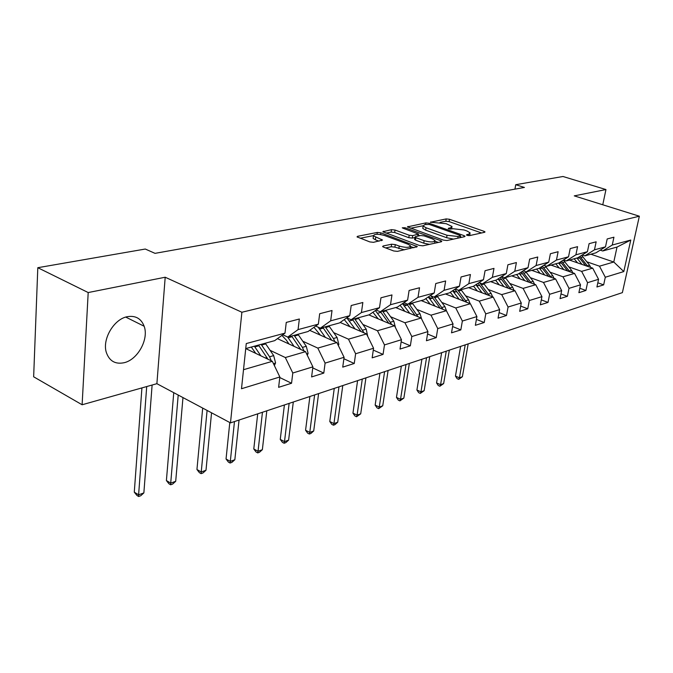 <?xml version="1.0" encoding="UTF-8"?>
<svg xmlns="http://www.w3.org/2000/svg" width="673" height="673" viewBox="0 0 673 673"><rect width="100%" height="100%" fill="white"/><g stroke="black" fill="none" stroke-linecap="round" stroke-linejoin="round"><path stroke-width="1.01" d="M467.054 235.348L469.451 235.617L484.594 232.303L485.023 231.907L484.038 231.31L449.505 219.28L446.199 218.91L430.451 222.233L446.199 223.68L452.029 226.473L450.557 227.802L448.555 228.223L448.226 228.517L448.883 228.913L453.265 228.761L464.092 229.981L467.012 231.007L470.107 232.866L468.677 234.204L466.692 234.641L467.054 235.348M124.143 362.713C137.78 359.668 149.011 339.125 144.157 326.245C141.162 318.497 135.517 315.317 127.222 316.705C113.922 319.103 102.069 339.234 106.309 352.383C109.337 361.073 115.276 364.522 124.143 362.713M383.181 245.981L382.617 246.545L383.501 247.1L393.722 250.97L397.44 251.374L417.361 246.604L380.868 232.833L377.301 232.437L357.607 236.307L357.026 236.871L369.839 241.918L373.515 242.322L382.542 240.042L373.456 235.878C374.129 233.893 377.831 233.775 384.552 235.508L407.981 244.215L410.437 245.738C409.748 247.748 406.012 247.857 399.24 246.091L395.278 244.602L391.619 244.206L383.181 245.981L383.046 246.89M165.196 277.234L88.197 292.553L37.806 267.703L33.65 376.796L82.114 404.767L156.893 383.686L230.477 422.888L241.885 312.247L165.196 277.234L156.893 383.686M602.764 204.777L605.961 189.559L574.262 195.868L639.35 216.21L241.885 312.247M605.961 189.559L562.981 176.494L515.745 184.696L514.938 189.138M37.806 267.703L145.284 249.035L155.026 253.351L524.427 187.447L515.745 184.696M443.515 240.135L447.032 240.522L464.614 236.677L465.068 236.24L464.092 235.651L429.239 223.285L425.858 222.898L407.468 226.877L443.515 240.135M441.311 241.775L422.854 245.813L419.237 245.418L382.861 231.748L391.518 229.644L395.026 230.04L409.192 235.222L412.726 235.617L418.471 234.053L402.875 228.164L402.269 227.794L405.053 227.735L440.84 240.715L441.799 241.296L441.311 241.775M230.477 422.888L622.382 292.629L639.35 216.21M279.775 377.528L291.544 383.257L292.789 373.01L312.895 366.852L311.607 376.93L323.789 373.094L325.101 363.109L344.088 357.287L342.734 367.122L354.25 363.487L355.622 353.754L373.565 348.252L372.161 357.843L383.055 354.41L384.476 344.913L401.47 339.705L400.023 349.06L410.345 345.804L411.809 336.534L427.927 331.596L426.438 340.731L436.239 337.644L437.736 328.584L453.038 323.898L451.516 332.832L460.828 329.896L462.359 321.038L476.913 316.579L475.357 325.311L484.224 322.518L485.78 313.862L499.635 309.622L498.054 318.161L506.5 315.494L508.081 307.031L521.281 302.985L519.691 311.338L527.741 308.798L529.34 300.511L541.942 296.65L540.326 304.835L548.015 302.413L549.631 294.294L561.661 290.61L560.037 298.619L567.389 296.305L569.013 288.355L580.521 284.83L578.889 292.679L585.914 290.458L587.554 282.668L598.566 279.295L596.926 286.992L603.656 284.864L605.305 277.234L623.804 271.564L630.769 240.042L617.032 247.067L602.722 250.979L600.24 250.137M291.544 383.257L278.622 387.328L279.842 376.981L241.498 388.733L246.268 343.558L284.999 333.127L286.261 322.417L299.35 319.01L298.063 329.61L318.354 324.15L319.683 313.719L332.025 310.514L330.67 320.836L349.8 315.687L351.197 305.525L362.848 302.497L361.426 312.558L379.505 307.687L380.96 297.786L391.964 294.925L390.5 304.726L407.602 300.124L409.1 290.467L419.523 287.758L418.009 297.323L434.22 292.957L435.759 283.535L445.635 280.969L444.087 290.299L459.474 286.16L461.047 276.965L470.427 274.525L468.845 283.636L483.466 279.699L485.065 270.714L493.982 268.392L492.375 277.301L506.289 273.558L507.905 264.775L516.401 262.563L514.769 271.269L528.019 267.703L529.659 259.113L537.752 257.01L536.103 265.532L548.739 262.125L550.396 253.721L558.119 251.719L556.462 260.047L568.525 256.8L570.191 248.581L577.569 246.663L575.895 254.815L587.42 251.71L589.102 243.66L596.152 241.826L594.469 249.818L605.507 246.848L607.189 238.957L613.936 237.199L612.253 245.031L630.769 240.042M277.436 338.645L305.542 351.659L285.335 357.54L270.092 350.33M282.753 334.767L287.766 337.072L308.057 331.52L318.354 324.15M285.335 357.54L292.789 373.01M305.542 351.659L312.895 366.852M298.063 329.61L287.766 337.072M309.689 330.35L336.879 342.549L317.807 348.092L302.791 341.228M315.671 326.069L320.373 328.155L339.52 322.922L349.8 315.687M317.807 348.092L325.101 363.109M336.879 342.549L344.088 357.287M330.67 320.836L320.373 328.155M340.159 322.468L366.507 333.934L348.471 339.175L333.673 332.622M346.738 317.841L351.155 319.742L369.25 314.796L379.505 307.687M348.471 339.175L355.622 353.754M366.507 333.934L373.565 348.252M361.426 312.558L351.155 319.742M368.854 314.905L394.546 325.774L377.469 330.746L362.898 324.47M376.098 310.051L380.253 311.784L397.39 307.107L407.602 300.124M377.469 330.746L384.476 344.913M394.546 325.774L401.47 339.705M390.5 304.726L380.253 311.784M395.699 307.561L421.138 318.043L404.944 322.754L390.592 316.747M403.893 302.657L407.813 304.255L424.057 299.813L434.22 292.957M404.944 322.754L411.809 336.534M421.138 318.043L427.927 331.596M418.009 297.323L407.813 304.255M421.214 300.587L446.384 310.707L430.998 315.174L416.865 309.412M406.492 305.18L402.555 303.573M430.24 295.64L433.942 297.113L449.371 292.898L459.474 286.16M430.998 315.174L437.736 328.584M446.384 310.707L453.038 323.898M444.087 290.299L433.942 297.113M445.484 293.958L470.377 303.725L455.756 307.982L441.833 302.438M431.746 298.425L428.205 297.012L429.795 298.955L432.806 298.131L440.226 308.234M455.259 288.969L458.759 290.324L473.422 286.319L483.466 279.699M455.756 307.982L462.359 321.038M470.377 303.725L476.913 316.579M468.845 283.636L458.759 290.324M468.601 287.64L493.216 297.079L479.294 301.134L465.581 295.8M455.554 291.897L452.702 290.786M479.041 282.618L482.364 283.88L496.312 280.061L506.289 273.558M479.294 301.134L485.78 313.862M493.216 297.079L499.635 309.622M492.375 277.301L482.364 283.88M490.642 281.608L514.988 290.753L501.713 294.614L488.203 289.474M478.242 285.68L476.021 284.839M501.671 276.569L504.826 277.739L518.126 274.096L528.019 267.703M501.713 294.614L508.081 307.031M514.988 290.753L521.281 302.985M514.769 271.269L504.826 277.739M511.69 275.854L535.758 284.713L523.089 288.397L509.781 283.434M499.879 279.749L498.23 279.135M523.241 270.79L526.236 271.884L538.922 268.418L548.739 262.125M523.089 288.397L529.34 300.511M535.758 284.713L541.942 296.65M536.103 265.532L526.236 271.884M531.805 270.361L555.595 278.942L543.49 282.458L530.374 277.671M520.549 274.088L519.396 273.667M543.818 265.28L546.669 266.298L558.783 262.983L568.525 256.8M543.49 282.458L549.631 294.294M555.595 278.942L561.661 290.61M556.462 260.047L546.669 266.298M551.044 265.103L574.557 273.423L562.99 276.788L550.06 272.161M540.31 268.67L539.603 268.418M563.469 260.014L566.186 260.964L577.77 257.793L587.42 251.71M562.99 276.788L569.013 288.355M574.557 273.423L580.521 284.83M575.895 254.815L566.186 260.964M569.467 260.064L592.703 268.148L581.632 271.37L568.887 266.887M582.254 254.966L584.854 255.858L595.942 252.829L605.507 246.848M581.632 271.37L587.554 282.668M592.703 268.148L598.566 279.295M594.469 249.818L584.854 255.858M590.877 254.209L613.784 262.016L599.483 266.18L586.923 261.839M599.483 266.18L605.305 277.234M617.032 247.067L613.784 262.016L623.804 271.564M612.253 245.031L602.722 250.979M88.197 292.553L82.114 404.767M243.508 369.704L272.329 361.317L245.738 348.58L274.702 340.639L284.999 333.127M272.329 361.317L279.842 376.981M597.817 282.795L603.656 284.864M579.806 288.254L585.914 290.458M560.988 293.95L567.389 296.305M541.302 299.889L548.015 302.413M520.692 306.097L527.741 308.798M499.08 312.6L506.5 315.494M476.408 319.397L484.224 322.518M452.593 326.523L460.828 329.896M427.532 333.993L436.239 337.644M401.142 341.842L410.345 345.804M373.296 350.086L383.055 354.41M343.886 358.759L354.25 363.487M312.76 367.895L323.789 373.094M469.779 235.542L469.973 233.649M451.718 229.081L451.903 227.247M481.565 232.967L449.127 221.61L445.82 221.24L440.033 222.393M423.056 225.766L410.623 228.231M461.611 237.333L460.357 236.879M460.231 236.038L460.551 235.735L459.878 235.323L429.256 224.437L424.713 224.597L423.149 226.019L426.017 227.743L447.023 235.272L458.094 236.501L460.231 236.038L459.953 237.695M422.905 227.575L422.779 228.416L425.639 230.158L426.017 227.743M453.535 239.1L446.628 237.704L425.639 230.158M386.016 233.127L391.156 232.101L391.518 229.644M414.896 237.552L412.347 238.091L408.822 237.695L394.664 232.496L391.156 232.101M418.312 235.121L419.893 235.701M434.926 241.178L438.35 242.423M424.15 240.698C430.653 242.398 434.262 242.322 434.985 240.463L432.47 238.923L424.226 235.92L420.709 235.533L415.477 236.618L414.963 237.115L415.872 237.67L424.15 240.698L423.754 243.189L429.433 244.375M434.682 243.222L434.859 241.245M414.627 239.285L415.493 240.152L415.872 237.67M423.754 243.189L415.493 240.152M404.456 249.834L394.9 247.142L391.249 246.747L385.696 247.925M410.168 248.589L410.303 246.621M373.229 237.493L373.103 238.393L375.374 239.798L375.727 237.275M379.059 241.186L375.374 239.798M373.347 235.643L360.181 238.259M413.92 247.765L410.437 246.469M590.726 267.459L589.573 265.212L581.649 255.353M582.01 264.43L576.963 258.02M577.543 262.874L574.145 258.785M587.874 266.466L579.958 256.421M578.864 257.103L585.661 265.7M465.211 344.87L459.423 377.822L462.376 376.745L468.181 343.878M462.376 376.745L458.7 379.353L457.118 378.655L455.453 376.081L460.626 346.393M455.453 376.081L459.423 377.822L458.7 379.353M572.807 272.809L571.596 270.353L563.36 260.081M563.764 269.604L558.624 263.025M559.246 268.005L555.789 263.808M569.871 271.766L561.602 261.2M560.474 261.915L567.583 270.958M446.266 351.163L440.563 384.695L443.642 383.576L449.345 350.137M443.642 383.576L439.873 386.243L438.274 385.528L436.558 382.912L441.648 352.702M436.558 382.912L440.563 384.695L439.873 386.243M554.098 278.403L552.819 275.728L544.92 265.675M544.709 275.013L539.367 268.132M540.141 273.364L536.617 269.049M551.078 277.31L542.421 266.171M541.252 266.92L548.705 276.46M426.547 357.716L420.953 391.854L424.15 390.685L429.761 356.648M424.15 390.685L420.297 393.411L418.682 392.679L416.915 390.012L421.912 359.264M416.915 390.012L420.953 391.854L420.297 393.411M534.53 284.258L533.193 281.348L525.764 271.707M524.78 280.675L519.186 273.415M520.162 278.975L516.57 274.525M531.418 283.114L522.366 271.362M521.146 272.144L528.978 282.214M406.012 364.547L400.536 399.299L403.859 398.088L409.361 363.428M403.859 398.088L399.913 400.872L398.29 400.115L396.464 397.406L401.352 366.095M396.464 397.406L400.536 399.299L399.913 400.872M514.063 290.399L512.658 287.22L505.322 277.596M503.926 286.597L498.054 278.925M499.257 284.839L495.589 280.262M510.849 289.197L501.351 276.771M500.089 277.596L508.334 288.254M384.611 371.656L379.261 407.056L382.735 405.794L388.102 370.495M382.735 405.794L378.689 408.646L377.048 407.863L375.155 405.104L379.934 373.212M375.155 405.104L379.261 407.056L378.689 408.646M492.619 296.852L491.147 293.378L483.702 283.51M482.078 292.805L475.895 284.687M477.35 290.997L473.565 286.227M489.305 295.582L479.815 282.912M478.015 283.291L486.714 294.581M362.293 379.076L357.085 415.14L360.703 413.828L365.935 377.864M360.703 413.828L356.555 416.747L354.907 415.939L352.946 413.129L357.59 380.64M352.946 413.129L357.085 415.14L356.555 416.747M470.124 303.624L468.593 299.83L461.022 289.71M459.163 299.325L452.635 290.719M454.376 297.449L450.279 292.284M466.709 302.286L457.724 289.928M454.847 289.247L464.034 301.235M338.982 386.824L333.943 423.586L337.72 422.207L342.784 385.562M337.72 422.207L334.977 424.646L333.463 425.193L331.797 424.36L329.778 421.5L334.262 388.388M329.778 421.5L333.943 423.586L333.463 425.193M446.536 311.002L444.912 306.61L437.223 296.213M435.095 306.165L429.795 298.955M430.257 304.23L425.807 298.635M442.977 309.336L434.245 297.029M430.93 295.91L432.806 298.131M314.619 394.916L309.765 432.403L313.711 430.964L318.598 393.596M313.711 430.964L310.926 433.446L309.344 434.026L307.67 433.168L305.567 430.249L309.891 396.49M305.567 430.249L309.765 432.403L309.344 434.026M421.702 319.179L420.019 313.736L412.213 303.052M409.79 313.366L402.471 303.632M404.902 311.355L400.048 305.281M418.034 316.764L409.083 303.91M406.492 303.716L415.191 315.595M289.138 403.388L284.494 441.623L288.616 440.117L293.302 402.008M288.616 440.117L285.781 442.649L284.132 443.255L282.441 442.363L280.262 439.393L284.401 404.961M280.262 439.393L284.494 441.623L284.132 443.255M395.488 327.675L393.823 321.231L385.89 310.245M383.147 320.954L375.366 310.556M378.218 318.867L372.909 312.264M391.779 324.605L382.592 311.145M380.497 311.717L388.843 323.36M262.453 412.263L258.037 451.272L262.361 449.69L266.811 410.808M262.361 449.69L259.467 452.281L257.742 452.912L256.043 451.995L253.788 448.967L257.709 413.836M253.788 448.967L258.037 451.272L257.742 452.912M367.702 336.357L366.213 329.131L358.162 317.824M355.066 328.954L346.797 317.866M350.078 326.784L344.256 319.582M364.093 332.883L354.679 318.775M352.467 319.381L361.065 331.562M234.473 421.559L230.317 461.384L234.843 459.726L239.05 420.036M234.843 459.726L231.907 462.368L230.099 463.032L228.391 462.082L226.044 458.994L229.796 422.526M226.044 458.994L230.317 461.384L230.099 463.032M338.334 345.518L338.839 344.374L337.072 337.467L328.895 325.825M325.412 337.409L318.11 327.154M320.39 335.154L313.971 327.288M334.876 341.648L333.421 338.519L325.219 326.834M322.889 327.465L331.739 340.244M207.091 410.429L201.244 471.983L205.997 470.25L211.549 412.801M205.997 470.25L203.002 472.951L201.101 473.649L199.385 472.656L196.945 469.51L202.691 408.09M196.945 469.51L201.244 471.983L201.101 473.649M307.275 355.243L308.108 353.384L306.282 346.284L297.971 334.279M294.067 346.351L287.623 337.005M288.995 344.004L286.294 340.067L281.894 335.398M303.986 350.944L302.413 347.386L294.084 335.339M291.619 336.012L300.73 349.438M178.21 395.051L170.706 483.121L175.703 481.296L182.972 397.583M175.703 481.296L172.658 484.055L170.656 484.787L168.94 483.761L166.399 480.547L173.752 392.67M166.399 480.547L170.706 483.121L170.656 484.787M274.382 365.582L275.568 362.915L273.684 355.613L265.246 343.222M260.872 355.832L254.344 346.208M255.765 353.384L251.281 347.041M271.278 360.812L269.579 356.783L261.124 344.349M258.508 345.064L267.904 359.197M146.706 386.563L138.604 494.832L143.862 492.914L152.115 385.032M143.862 492.914L140.758 495.732L138.655 496.506L136.93 495.437L134.28 492.156L141.919 387.909M134.28 492.156L138.604 494.832L138.655 496.506M468.433 235.643L468.677 234.204M448.47 228.727L448.555 228.223M450.33 229.207L450.557 227.802M430.703 222.443L430.787 221.93M445.82 221.24L446.199 218.91M449.127 221.61L449.505 219.28M483.837 232.471L484.038 231.31M466.608 235.146L466.692 234.641M407.863 227.196L407.981 226.414M425.622 224.42L425.858 222.898M429.071 224.378L429.239 223.285M463.899 236.829L464.092 235.651M446.628 237.704L447.023 235.272M457.817 238.158L458.094 236.501M383.282 232.084L383.408 231.243M394.664 232.496L395.026 230.04M408.822 237.695L409.192 235.222M412.347 238.091L412.726 235.617M417.714 236.156L417.967 234.532M404.885 228.896L405.053 227.735M440.647 241.918L440.84 240.715M391.249 246.747L391.619 244.206M394.9 247.142L395.278 244.602M398.862 248.64L399.24 246.091M381.498 240.682L381.667 239.504M357.489 237.216L357.607 236.307M377.04 234.254L377.301 232.437M380.624 234.532L380.868 232.833M416.242 247.26L416.427 246.024M580.908 257.54L583.07 256.951M577.367 258.516L579.546 257.919M587.428 265.827L589.573 265.212M562.737 262.52L565 261.906M559.036 263.538L561.307 262.916M569.35 270.992L571.596 270.353M543.767 267.719L546.123 267.08M539.897 268.779L542.27 268.132M550.48 276.401L552.819 275.728M523.93 273.162L526.395 272.481M519.876 274.273L522.366 273.591M530.745 282.046L533.193 281.348M503.168 278.849L505.751 278.142M498.929 280.01L501.536 279.295M510.092 287.951L512.658 287.22M481.431 284.805L484.131 284.065M476.989 286.025L479.714 285.276M488.455 294.143L491.147 293.378M458.633 291.056L461.468 290.282M453.964 292.334L456.832 291.552M465.766 300.638L468.593 299.83M434.691 297.617L437.669 296.801M441.942 307.46L444.912 306.61M409.537 304.507L412.667 303.649M404.38 305.921L407.544 305.054M416.898 314.627L420.019 313.736M414.501 315.309L414.921 315.191M383.055 311.767L386.352 310.867M377.629 313.256L380.96 312.339M390.533 322.174L393.823 321.231M387.841 322.939L388.447 322.771M355.151 319.414L358.625 318.464M349.422 320.987L352.938 320.02M362.747 330.123L366.213 329.131M359.735 330.99L360.551 330.754M337.964 344.761L338.78 344.526M325.698 327.49L329.375 326.481M319.65 329.147L323.368 328.13M333.421 338.519L337.072 337.467M330.039 339.478L331.091 339.184M306.644 353.948L308.041 353.535M294.572 336.02L298.459 334.952M288.17 337.77L292.099 336.693M302.413 347.386L306.282 346.284M298.644 348.471L299.956 348.092M273.465 363.672L275.501 363.075M261.62 345.056L265.734 343.92M254.84 346.906L259.004 345.771M269.579 356.783L273.684 355.613M265.381 357.986L266.979 357.531M125.758 317.092L144.157 326.245M460.231 237.636L460.517 235.92M422.779 228.416L423.149 226.019M418.16 236.063L418.429 234.347M414.585 239.588L414.963 237.115M373.103 238.393L373.456 235.878"/></g></svg>
